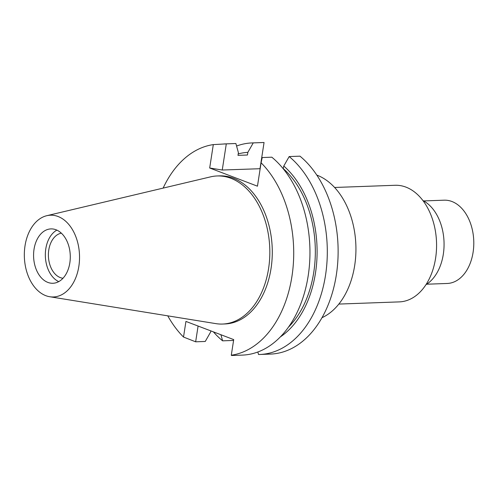 <?xml version="1.0" encoding="UTF-8"?>
<svg xmlns="http://www.w3.org/2000/svg" width="498" height="498" viewBox="0 0 498 498"><rect width="100%" height="100%" fill="white"/><g stroke="black" fill="none" stroke-linecap="round" stroke-linejoin="round"><path stroke-width="0.75" d="M25.012 245.844A40.911 27.589 87.9 0 1 46.793 215.696A40.911 27.589 87.9 0 1 78.852 266.324A40.911 27.589 87.9 0 1 49.725 296.733A40.911 27.589 87.9 0 1 25.012 245.844M46.793 215.696L210.536 176.865A74.09 49.962 87.9 0 1 217.159 175.962A74.09 49.962 87.9 0 1 268.59 268.553A74.09 49.962 87.9 0 1 222.519 324.049A74.09 49.962 87.9 0 1 215.846 323.625L49.725 296.733M69.832 262.894A27.203 18.345 -92.1 0 0 50.945 228.899A27.203 18.345 -92.1 0 0 34.032 249.274A27.203 18.345 -92.1 0 0 52.913 283.269A27.203 18.345 -92.1 0 0 69.832 262.894M58.745 281.619A27.203 18.345 87.9 0 1 45.791 248.844A27.203 18.345 87.9 0 1 56.878 230.12M61.36 233.17A22.671 15.289 -92.1 0 0 48.773 249.984A22.671 15.289 -92.1 0 0 62.991 278.251M426.662 284.215L447.185 283.474A41.67 28.1 -92.1 0 0 473.1 252.262A41.67 28.1 -92.1 0 0 444.172 200.184L423.649 200.931M425.964 284.657A45.007 30.347 -92.1 0 0 443.313 254.254A45.007 30.347 -92.1 0 0 422.914 200.538M338.833 304.073L399.328 301.888A58.341 39.336 -92.1 0 0 435.601 258.188A58.341 39.336 -92.1 0 0 395.107 185.281L334.612 187.472M321.963 317.712A74.09 49.962 -92.1 0 0 354.694 265.434A74.09 49.962 -92.1 0 0 316.803 175.091M210.816 330.89L210.648 331.998L205.251 341.46L195.652 341.809L183.513 337.053L185.935 321.422L233.711 339.599L231.29 355.223A105.844 71.37 87.9 0 0 291.94 276.409A105.844 71.37 87.9 0 0 261.083 162.784L257.46 186.184L209.683 168.007L222.245 170.023L260.161 168.71M260.012 168.654L264.058 142.503A105.844 71.37 -92.1 0 0 262.876 142.534L252.056 142.926A105.844 71.37 87.9 0 1 253.245 142.895L247.848 152.363L247.438 155.015L237.994 155.357L238.405 152.705L235.896 143.524L226.297 143.872L222.245 170.023M233.556 339.536L233.419 340.445L222.6 340.831A105.844 71.37 87.9 0 1 213.393 331.867M259.719 354.476L270.532 354.084A105.844 71.37 -92.1 0 0 336.349 274.803A105.844 71.37 -92.1 0 0 299.989 156.173L289.176 156.565A105.844 71.37 87.9 0 1 325.53 275.195A105.844 71.37 87.9 0 1 259.719 354.476A105.844 71.37 87.9 0 1 258.53 354.501L257.839 351.986M283.175 168.691L283.779 166.027L289.176 156.565M261.083 162.784L262.228 157.542L271.827 157.194A105.844 71.37 -92.1 0 1 308.181 275.824A105.844 71.37 -92.1 0 1 242.364 355.105L231.533 355.497M220.931 334.737L222.6 340.831M195.652 341.809L198.092 326.047M236.581 146.038A105.844 71.37 87.9 0 1 252.056 142.926M264.058 142.503L253.245 142.895M226.297 143.872L213.306 144.607L209.683 168.007M235.896 143.524A105.844 71.37 -92.1 0 0 234.707 143.555L223.951 143.941M183.513 337.053A105.844 71.37 87.9 0 1 167.758 315.844M163.132 188.101A105.844 71.37 87.9 0 1 213.306 144.607M222.519 324.049L224.978 323.955A74.09 49.962 -92.1 0 0 271.049 268.459A74.09 49.962 -92.1 0 0 219.618 175.875L217.159 175.962M288.41 327.198A93.941 63.346 -92.1 0 0 313.752 272.356A93.941 63.346 -92.1 0 0 283.368 168.685M283.779 166.027A96.568 65.12 87.9 0 1 315.477 273.016A96.568 65.12 87.9 0 1 280.268 336.965M238.212 153.919A96.568 65.12 87.9 0 1 247.848 152.363"/></g></svg>
